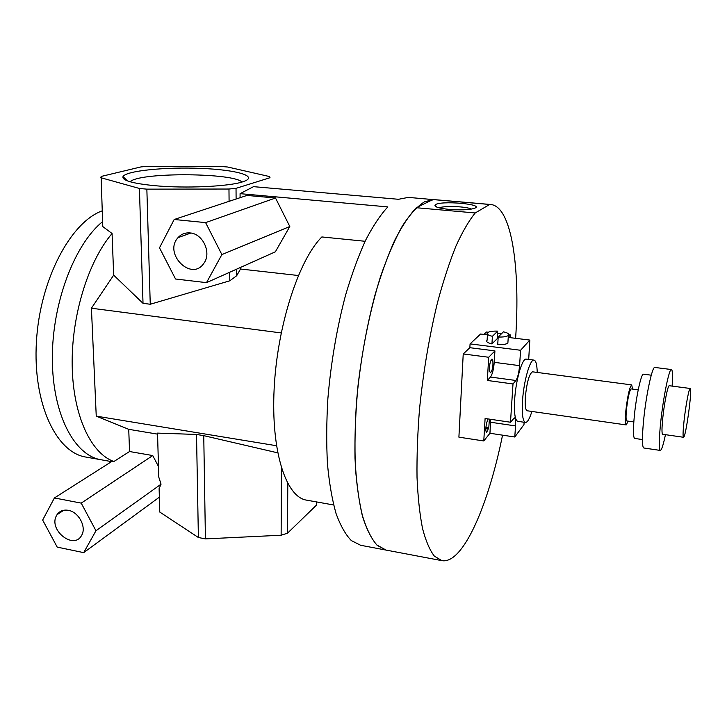 <?xml version="1.0" encoding="UTF-8"?>
<svg xmlns="http://www.w3.org/2000/svg" width="727" height="727" viewBox="0 0 727 727"><rect width="100%" height="100%" fill="white"/><g stroke="black" fill="none" stroke-linecap="round" stroke-linejoin="round"><path stroke-width="1.09" d="M449.45 209.431C439.335 208.385 434.51 206.959 434.991 205.15C438.099 199.952 488.217 204.332 473.613 208.585C468.024 209.939 459.973 210.221 449.45 209.431M471.341 209.094C466.607 206.413 444.133 205.55 439.199 207.849M416.326 207.722L432.874 199.571L489.662 204.469L475.204 212.966L416.326 207.722C409.156 215.356 401.976 226.188 394.779 240.201C387.7 255.959 381.102 274.224 374.996 295.017C366.208 328.295 360.083 363.355 356.639 400.204C355.003 423.977 354.585 446.287 355.385 467.134C356.857 486.699 359.374 503.566 362.946 517.742C367.017 530.147 371.797 539.37 377.268 545.404L386.064 550.085L376.777 544.95C371.034 538.234 366.099 527.975 361.973 514.162C358.429 498.377 356.103 479.693 354.985 458.11C354.64 435.219 355.657 410.991 358.047 385.437C362.764 346.07 370.207 309.92 380.385 277.005C387.346 256.84 394.67 239.837 402.349 225.997C410.055 214.211 417.552 206.077 424.85 201.579L434.219 199.625M432.874 199.571L408.356 197.39L398.496 199.289L253.523 186.657L240.074 193.664L387.827 206.904C380.348 214.974 372.924 226.133 365.554 240.355C358.338 256.24 351.677 274.515 345.57 295.162C336.855 328.113 330.949 362.628 327.868 398.687C326.496 421.942 326.359 443.743 327.468 464.08C329.267 483.164 332.121 499.631 336.028 513.471C340.445 525.594 345.552 534.636 351.341 540.588L360.61 545.268L386.073 550.094M489.662 204.469L490.78 204.505C511.808 206.468 520.405 268.227 515.616 338.328M502.548 435.164C488.344 505.374 463.017 564.397 441.898 560.653L434.382 556.164C429.766 550.203 425.822 540.997 422.541 528.538C419.733 514.262 417.898 497.223 417.025 477.412C416.762 456.274 417.58 433.619 419.488 409.446C423.25 371.942 429.284 336.219 437.59 302.25C443.325 281.031 449.422 262.365 455.874 246.253C462.399 231.913 468.842 220.817 475.204 212.966M101.126 459.773C74.563 455.62 52.535 414.763 52.344 359.011C51.999 303.341 74.463 244.317 102.571 221.662C74.463 244.317 51.999 303.341 52.344 359.011C52.535 414.763 74.563 455.62 101.126 459.773L111.549 461.627M54.407 497.95L81.224 503.12L95.964 530.755L83.696 552.638L57.215 547.122L42.657 520.059L54.407 497.95L112.185 461.218L113.866 461.518C91.02 453.43 73.054 415.817 72.191 365.89C71.273 316.027 88.24 261.257 112.067 233.503L102.771 226.56L101.117 176.461L141.111 166.883L147.826 166.347L220.972 166.465L227.705 167.019L269.308 176.507L270.017 177.706L236.03 188.338L228.969 189.029L146.854 189.147L139.411 188.466L100.771 177.688M154.651 185.676C132.55 183.468 122 180.45 122.999 176.625C125.826 170.754 165.556 166.865 201.025 168.4C236.748 169.791 259.53 176.325 243.082 181.695C229.668 186.494 185.658 188.611 154.651 185.676M241.946 182.05C233.73 172.944 143.437 172.099 130.833 181.141L130.015 181.741M158.486 466.489L152.743 455.556L129.542 451.522L128.734 429.33L157.559 434.128M113.866 461.518L129.542 451.522M152.743 455.556L81.224 503.12M128.734 429.33L96.246 416.135L91.42 308.221L113.676 275.133L112.067 233.503M365.108 241.282L321.861 236.947C298.87 259.657 277.278 325.523 274.152 388.591C270.898 451.731 286.12 497.241 306.567 500.14L333.62 504.974M240.092 197.699L240.074 193.664M206.504 282.649L275.36 251.815L289.809 226.506L275.506 198.008L246.926 195.436L174.18 219.49L205.605 222.616L221.88 254.586L206.504 282.649L175.534 279.004L159.495 247.807L174.18 219.49M298.361 275.515L240.528 269.017L240.519 267.418M289.809 226.506L221.88 254.586M275.506 198.008L205.605 222.616M236.102 199.016L236.03 188.338M158.577 469.642L158.786 477.13L161.058 484.173L95.964 530.755M56.37 515.852L56.997 514.734C59.587 510.99 63.349 509.518 68.283 510.318C78.743 511.917 86.822 527.22 81.578 535.426C73.981 550.175 48.491 530.283 56.37 515.852M161.058 484.173L159.113 488.571L159.186 491.152M159.358 497.177L83.696 552.638M190.038 232.931C202.969 233.649 211.766 252.987 203.905 263.238C191.71 282.076 163.093 253.696 178.024 237.647C181.223 234.112 185.221 232.54 190.038 232.931M157.55 433.828L158.786 477.13M159.113 488.571L159.786 512.072L198.389 537.507L205.423 538.889L281.131 535.226L287.483 533.218L316.481 505.111L316.527 501.921M240.528 269.017L236.648 275.76L236.602 269.172M236.648 275.76L229.787 280.804L229.714 272.252M229.787 280.804L150.253 304.25L143.019 303.332L139.411 188.466M150.253 304.25L146.854 189.147M229.087 201.343L228.969 189.029M143.019 303.332L113.676 275.133M287.801 483.582L287.483 533.218M157.532 433.11L196.517 434.455L198.389 537.507M196.517 434.455L203.751 435.646L205.423 538.889M203.751 435.646L277.678 452.839M281.44 468.07L281.131 535.226M96.246 416.135L276.451 445.724M91.42 308.221L281.195 332.93M100.735 459.7L85.95 457.074C56.324 452.703 32.66 403.639 36.423 341.663C39.949 279.713 70.592 222.189 102.134 210.875M537.226 372.433C537.017 364.736 535.953 360.628 534.018 360.11C530.128 358.802 523.731 381.012 522.531 400.677C521.786 414.108 522.768 421.369 525.457 422.451C527.457 422.469 529.592 418.797 531.873 411.446M525.457 422.451L517.76 421.324C514.989 420.233 513.962 412.981 514.661 399.568C515.816 379.948 522.295 357.802 526.303 359.12L534.018 360.11M632.572 389.09L631.69 384.901L532.509 371.815C529.274 373.733 526.875 382.166 525.33 397.106C524.858 405.521 525.467 410.073 527.157 410.773L626.192 424.931L628.173 421.133M631.69 384.901C629.555 387.028 627.592 395.761 625.802 411.1C625.038 419.706 625.175 424.314 626.192 424.931M638.215 389.845L631.154 388.9C629.446 390.617 627.874 397.596 626.438 409.846C625.829 416.735 625.938 420.433 626.756 420.933L633.808 421.933M651.256 375.187L643.504 374.187C641.305 373.069 636.189 396.17 634.289 416.362C633.035 430.139 633.172 437.5 634.689 438.436L642.414 439.562M672.121 386.11C672.82 375.623 672.593 370.098 671.43 369.543L654.845 367.444C652.319 366.035 646.058 395.052 643.595 420.433C641.977 437.69 642.041 446.869 643.795 447.986L660.325 450.44C661.588 450.204 663.297 444.951 665.45 434.673M671.43 369.543C669.231 368.171 663.233 397.36 660.634 422.841C658.916 440.162 658.807 449.359 660.325 450.44M690.205 388.472L669.285 385.737C667.949 384.965 664.378 402.431 662.815 417.616C661.779 428.021 661.715 433.574 662.624 434.264L683.507 437.272C685.67 438.545 692.64 387.8 690.205 388.472C689.123 387.727 685.743 405.321 684.08 420.579C682.962 431.047 682.771 436.609 683.507 437.272M492.624 359.847L492.824 360.537C493.279 366.372 492.497 370.47 490.471 372.833L489.671 371.343C489.198 365.508 489.98 361.392 492.015 359.002L492.624 359.847L491.216 359.665M489.371 419.125L488.808 427.594L486.608 432.438C485.563 431.32 485.563 428.203 486.608 423.087L487.999 418.925M514.789 437.009L489.953 433.265L483.782 440.962L485.1 418.498L510.49 422.233L514.352 417.871C515.407 418.307 515.797 420.997 515.525 425.922L514.789 437.009L523.976 424.577L524.131 422.26M489.953 433.265L490.689 419.325M528.702 359.429L529.819 340.072L520.596 350.269L519.569 365.645C518.933 372.778 517.724 377.731 515.925 380.485L512.998 383.947L487.335 380.457L490.471 377.049C492.379 374.332 493.633 369.425 494.233 362.328L494.923 350.887L488.698 357.257L487.335 380.457M528.702 359.365L533.245 360.01M508.246 337.246L510.481 334.956L510.309 337.673M487.426 334.856L480.611 334.02L470.069 343.88L469.86 347.688L463.226 353.958L458.901 437.154L483.782 440.962M483.9 334.42L486.445 332.012L488.244 332.23M497.577 333.375L501.394 333.838M508.855 334.756L510.481 334.956M497.713 331.13L492.397 336.31C487.872 335.229 486.254 334.011 487.553 332.657C489.326 331.476 492.706 330.976 497.713 331.13L497.259 338.655L491.943 343.935L492.397 336.31M491.943 343.935C487.426 342.835 485.818 341.599 487.117 340.209L487.453 334.32M503.429 331.83C508.009 332.893 509.654 334.129 508.355 335.51C506.592 336.683 503.202 337.183 498.195 337.028L503.429 331.83M507.982 341.408L507.873 343.117C506.11 344.307 502.73 344.825 497.722 344.662L498.195 337.028M510.49 422.233L512.998 383.947M463.226 353.958L488.698 357.257M469.86 347.688L494.923 350.887M470.069 343.88L520.596 350.269M497.413 336.083L498.949 336.274M508.237 337.419L529.819 340.072M492.824 360.537L490.898 360.283M488.499 428.83L485.827 428.43M488.808 427.594L485.918 427.158M515.525 425.922L490.616 422.242M519.569 365.645L494.233 362.328M515.925 380.485L490.471 377.049M434.991 205.15L436.736 207.077M490.78 204.505L434.164 199.616M441.898 560.653L386.064 550.085M122.999 176.625L127.452 180.896M130.833 181.141L130.86 181.977M63.822 510.236L56.997 514.734M190.837 233.04L178.024 237.647M507.873 343.117L508.355 335.51"/></g></svg>
